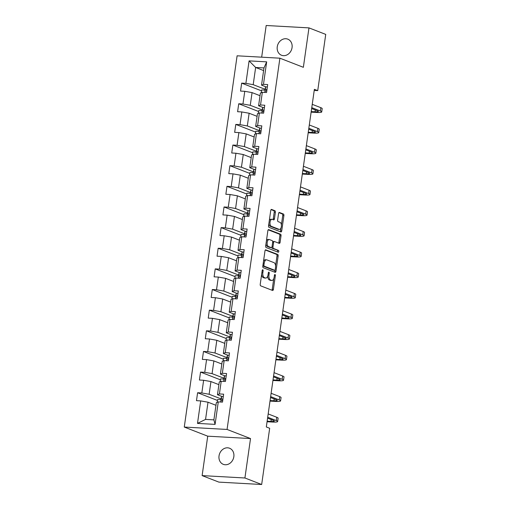 <?xml version="1.0" encoding="UTF-8"?>
<svg xmlns="http://www.w3.org/2000/svg" width="510" height="510" viewBox="0 0 510 510"><rect width="100%" height="100%" fill="white"/><g stroke="black" fill="none" stroke-linecap="round" stroke-linejoin="round"><path stroke-width="0.76" d="M262.784 269.771A0.931 0.478 93.2 0 0 262.707 269.758A0.931 0.478 93.2 0 0 262.191 270.504L260.227 284.299A1.326 0.682 93.2 0 0 260.706 285.855L272.544 290.458A1.326 0.682 93.2 0 0 272.659 290.483A1.326 0.682 93.2 0 0 273.392 289.412L275.355 275.617A0.931 0.478 93.2 0 0 275.024 274.527A0.931 0.478 93.2 0 0 274.941 274.514A0.931 0.478 93.2 0 0 274.431 275.26L274.176 277.045A4.239 2.18 93.2 0 1 271.836 280.462A4.239 2.18 93.2 0 1 271.479 280.379L270.491 279.996A4.239 2.18 93.2 0 1 268.98 275.024L269.235 273.239A0.931 0.478 93.2 0 0 268.904 272.149A0.931 0.478 93.2 0 0 268.827 272.136A0.931 0.478 93.2 0 0 268.311 272.882L268.056 274.667A4.239 2.18 93.2 0 1 265.716 278.084A4.239 2.18 93.2 0 1 265.359 278.001L264.378 277.618A4.239 2.18 93.2 0 1 262.86 272.646L263.115 270.861A0.931 0.478 93.2 0 0 262.784 269.771M277.255 46.786A8.638 7.312 -68.8 0 0 281.526 55.252A8.638 7.312 -68.8 0 0 292.058 47.608A8.638 7.312 -68.8 0 0 287.787 39.149A8.638 7.312 -68.8 0 0 277.255 46.786M219.032 455.876A8.638 7.312 -68.8 0 0 223.303 464.342A8.638 7.312 -68.8 0 0 233.835 456.699A8.638 7.312 -68.8 0 0 229.564 448.233A8.638 7.312 -68.8 0 0 219.032 455.876M275.374 212.275A1.326 0.682 93.2 0 0 274.903 210.719L271.581 209.431A1.326 0.682 93.2 0 0 271.467 209.406A1.326 0.682 93.2 0 0 270.74 210.471L268.56 225.796A1.326 0.682 93.2 0 0 269.031 227.352L280.876 231.954A1.326 0.682 93.2 0 0 280.984 231.98A1.326 0.682 93.2 0 0 281.718 230.909L283.898 215.583A1.326 0.682 93.2 0 0 283.426 214.028L279.41 212.472A1.326 0.682 93.2 0 0 279.301 212.447A1.326 0.682 93.2 0 0 278.568 213.511L277.631 220.071A1.326 0.682 93.2 0 0 278.109 221.627L280.098 222.398A3.544 1.823 93.2 0 1 281.399 226.268A3.544 1.823 93.2 0 1 279.403 229.411A3.544 1.823 93.2 0 1 279.11 229.347L271.314 226.319A3.544 1.823 93.2 0 1 270.013 222.449A3.544 1.823 93.2 0 1 272.002 219.306A3.544 1.823 93.2 0 1 272.302 219.37L273.602 219.874A1.326 0.682 93.2 0 0 273.711 219.899A1.326 0.682 93.2 0 0 274.444 218.835L275.374 212.275L274.221 212.211A1.326 0.682 93.2 0 0 273.749 210.655L271.071 209.616M303.361 67.314L308.971 27.884L325.731 34.393L317.73 90.627L314.377 89.326L266.322 426.966L269.675 428.272L261.668 484.5L244.915 477.985L250.525 438.562L227.065 429.445L279.901 58.191L303.361 67.314M265.831 249.817A1.326 0.682 93.2 0 0 265.723 249.792A1.326 0.682 93.2 0 0 264.99 250.863L262.809 266.182A1.326 0.682 93.2 0 0 263.281 267.737L275.126 272.34A1.326 0.682 93.2 0 0 275.234 272.365A1.326 0.682 93.2 0 0 275.967 271.301L278.148 255.975A1.326 0.682 93.2 0 0 277.676 254.42L265.608 249.804M265.684 245.992L267.865 230.667A1.326 0.682 93.2 0 1 268.598 229.596A1.326 0.682 93.2 0 1 268.706 229.621L280.551 234.224A1.326 0.682 93.2 0 1 281.023 235.779L280.092 242.339A1.326 0.682 93.2 0 1 279.359 243.404A1.326 0.682 93.2 0 1 279.244 243.378L274.444 241.517A1.326 0.682 93.2 0 0 274.335 241.491A1.326 0.682 93.2 0 0 273.602 242.556L272.984 246.91A1.326 0.682 93.2 0 0 273.456 248.459L278.454 250.404A0.931 0.478 93.2 0 1 278.798 251.417A0.931 0.478 93.2 0 1 278.275 252.24A0.931 0.478 93.2 0 1 278.199 252.22L266.156 247.541A1.326 0.682 93.2 0 1 265.684 245.992M227.065 429.445L184.269 427.061L237.105 55.807L279.901 58.191M261.522 90.85L241.67 83.136L240.541 91.073L244.762 91.309L242.951 104.008L238.731 103.772L237.603 111.715L241.823 111.945L240.019 124.65L235.792 124.414L234.664 132.351L238.884 132.587L237.08 145.286L232.86 145.057L231.725 152.994L235.951 153.23L234.141 165.928L229.921 165.693L228.792 173.63L233.013 173.865L231.202 186.571L226.982 186.335L225.853 194.272L230.074 194.508L228.263 207.207L224.043 206.971L222.915 214.914L227.135 215.143L225.331 227.849L221.104 227.613L219.976 235.55L224.196 235.786L222.392 248.485L218.172 248.255L217.037 256.192L221.263 256.428L219.453 269.127L215.233 268.891L214.104 276.828L218.325 277.064L216.514 289.769L212.294 289.533L211.165 297.47L215.386 297.706L213.575 310.405L209.355 310.169L208.227 318.112L212.447 318.342L210.643 331.047L206.422 330.811L205.288 338.748L209.508 338.984L207.704 351.683L203.484 351.454L202.355 359.391L206.576 359.626L204.765 372.325L200.545 372.09L199.416 380.026L203.637 380.262L201.826 392.968L197.606 392.732L196.477 400.669L200.698 400.905L197.498 423.396L215.08 424.377L213.888 419.864L216.336 402.664L218.28 401.88L222.5 402.116L223.629 394.179L219.408 393.943L217.464 394.727L219.274 382.028L221.219 381.244L225.439 381.48L226.567 373.537L222.347 373.307L220.403 374.091L222.207 361.386L224.151 360.602L228.378 360.838L229.506 352.901L225.286 352.665L223.342 353.449L225.146 340.75L227.09 339.966L231.31 340.202L232.445 332.259L228.219 332.023L226.274 332.807L228.085 320.108L230.029 319.324L234.249 319.56L235.378 311.623L231.157 311.387L229.213 312.171L231.024 299.466L232.968 298.681L237.188 298.917L238.317 290.981L234.096 290.745L232.152 291.529L233.956 278.83L235.907 278.046L240.127 278.281L241.255 270.345L237.035 270.109L235.091 270.893L236.895 258.188L238.839 257.403L243.06 257.639L244.194 249.702L239.974 249.466L238.023 250.251L239.834 237.552L241.778 236.767L245.998 237.003L247.127 229.06L242.907 228.824L240.962 229.608L242.773 216.909L244.717 216.125L248.937 216.361L250.066 208.424L245.845 208.188L243.901 208.972L245.712 196.267L247.656 195.483L251.876 195.719L253.005 187.782L248.784 187.546L246.84 188.33L248.644 175.631L250.588 174.847L254.815 175.083L255.944 167.146L251.723 166.91L249.779 167.694L251.583 154.989L253.527 154.205L257.748 154.441L258.882 146.504L254.656 146.268L252.711 147.052L254.522 134.353L256.466 133.569L260.686 133.805L261.815 125.862L257.595 125.626L255.65 126.41L257.461 113.711L259.405 112.927L263.625 113.163L264.754 105.226L260.534 104.99L258.589 105.774L260.393 93.075L262.344 92.284L266.564 92.52L267.693 84.584L263.472 84.348L261.528 85.132L263.976 67.932L255.644 67.473L253.196 84.673L265.117 89.301M241.67 83.136L245.89 83.372L249.09 60.875L266.673 61.857L263.472 84.348M262.344 92.284L260.534 104.99M259.405 112.927L257.595 125.626M256.466 133.569L254.656 146.268M253.527 154.205L251.723 166.91M250.588 174.847L248.784 187.546M247.656 195.483L245.845 208.188M244.717 216.125L242.907 228.824M241.778 236.767L239.974 249.466M238.839 257.403L237.035 270.109M235.907 278.046L234.096 290.745M232.968 298.681L231.157 311.387M230.029 319.324L228.219 332.023M227.09 339.966L225.286 352.665M224.151 360.602L222.347 373.307M221.219 381.244L219.408 393.943M218.28 401.88L215.08 424.377M262.178 109.943L250.263 105.309L252.067 92.61L260.023 95.701M263.192 107.565L258.589 105.774M252.067 92.61L244.762 91.309M250.263 105.309L242.951 104.008M259.239 130.579L247.324 125.951L249.129 113.245L257.085 116.337M260.253 128.201L255.65 126.41M249.129 113.245L241.823 111.945M247.324 125.951L240.019 124.65M256.307 151.221L244.386 146.587L246.196 133.888L254.146 136.98M257.32 148.843L252.711 147.052M246.196 133.888L238.884 132.587M244.386 146.587L237.08 145.286M253.368 171.857L241.447 167.229L243.257 154.53L251.207 157.615M254.382 169.479L249.779 167.694M243.257 154.53L235.951 153.23M241.447 167.229L234.141 165.928M250.429 192.499L238.508 187.865L240.318 175.166L248.274 178.258M251.443 190.122L246.84 188.33M240.318 175.166L233.013 173.865M238.508 187.865L231.202 186.571M247.49 213.142L235.575 208.507L237.379 195.808L245.335 198.9M248.504 210.764L243.901 208.972M237.379 195.808L230.074 194.508M235.575 208.507L228.263 207.207M244.558 233.778L232.636 229.149L234.441 216.444L242.397 219.536M245.571 231.4L240.962 229.608M234.441 216.444L227.135 215.143M232.636 229.149L225.331 227.849M241.619 254.42L229.698 249.785L231.508 237.086L239.458 240.178M242.632 252.042L238.023 250.251M231.508 237.086L224.196 235.786M229.698 249.785L222.392 248.485M238.68 275.056L226.759 270.427L228.569 257.728L236.525 260.814M239.694 272.678L235.091 270.893M228.569 257.728L221.263 256.428M226.759 270.427L219.453 269.127M235.741 295.698L223.826 291.063L225.63 278.364L233.586 281.456M236.755 293.32L232.152 291.529M225.63 278.364L218.325 277.064M223.826 291.063L216.514 289.769M232.802 316.34L220.887 311.706L222.691 299.007L230.647 302.099M233.816 313.962L229.213 312.171M222.691 299.007L215.386 297.706M220.887 311.706L213.575 310.405M229.87 336.976L217.948 332.348L219.759 319.642L227.709 322.734M230.883 334.598L226.274 332.807M219.759 319.642L212.447 318.342M217.948 332.348L210.643 331.047M226.931 357.618L215.01 352.984L216.82 340.285L224.77 343.377M227.944 355.24L223.342 353.449M216.82 340.285L209.508 338.984M215.01 352.984L207.704 351.683M223.992 378.254L212.071 373.626L213.881 360.927L221.837 364.012M225.006 375.876L220.403 374.091M213.881 360.927L206.576 359.626M212.071 373.626L204.765 372.325M221.053 398.897L209.138 394.262L210.942 381.563L218.898 384.655M222.067 396.519L217.464 394.727M210.942 381.563L203.637 380.262M209.138 394.262L201.826 392.968M197.498 423.396L205.555 419.405L208.003 402.205L215.959 405.297M208.003 402.205L200.698 400.905M250.525 438.562L207.729 436.178L202.119 475.607L244.915 477.985M202.119 475.607L218.879 482.116L261.668 484.5M308.971 27.884L266.182 25.5L261.668 57.177M207.729 436.178L184.269 427.061M314.217 90.429L317.73 90.627M205.555 419.405L213.888 419.864M263.6 70.558L255.644 67.473L249.09 60.875M266.131 86.923L261.528 85.132M266.673 61.857L263.976 67.932M253.196 84.673L245.89 83.372M220.938 399.719L217.591 399.534L217.196 402.32M217.464 400.446L197.606 392.732M223.877 379.083L220.53 378.892L220.135 381.678M220.397 379.803L200.545 372.09M226.81 358.441L223.469 358.256L223.068 361.042M223.335 359.167L203.484 351.454M229.749 337.798L226.402 337.614L226.006 340.399M226.274 338.525L206.422 330.811M232.687 317.163L229.341 316.978L228.945 319.764M229.213 317.889L209.355 310.169M235.626 296.52L232.279 296.335L231.884 299.121M232.152 297.247L212.294 289.533M238.565 275.885L235.218 275.693L234.817 278.479M235.084 276.605L215.233 268.891M241.498 255.242L238.151 255.057L237.756 257.843M238.023 255.969L218.172 248.255M244.437 234.6L241.09 234.415L240.694 237.201M240.962 235.327L221.104 227.613M247.375 213.964L244.029 213.779L243.633 216.565M243.901 214.691L224.043 206.971M250.314 193.322L246.967 193.137L246.572 195.923M246.834 194.049L226.982 186.335M253.247 172.686L249.906 172.495L249.505 175.281M249.772 173.406L229.921 165.693M256.186 152.044L252.839 151.859L252.444 154.645M252.711 152.77L232.86 145.057M259.125 131.401L255.778 131.217L255.382 134.002M255.65 132.128L235.792 124.414M262.063 110.766L258.717 110.581L258.321 113.367M258.589 111.492L238.731 103.772M265.002 90.123L261.655 89.939L261.26 92.724M261.649 274.348A4.239 2.18 93.2 0 0 263.217 277.555L264.378 277.618M265.716 278.084L264.562 278.02A4.239 2.18 93.2 0 1 264.205 277.937L263.217 277.555M267.744 275.999A4.239 2.18 93.2 0 0 269.337 279.933L270.491 279.996M271.836 280.462L270.683 280.398A4.239 2.18 93.2 0 1 270.325 280.315L269.337 279.933M271.9 290.209A1.326 0.682 93.2 0 0 272.232 289.349L273.755 278.67M275.578 265.863L276.994 255.912A1.326 0.682 93.2 0 0 276.522 254.356L265.321 250.002M274.476 272.091A1.326 0.682 93.2 0 0 274.813 271.231L274.96 270.166M263.931 265.111A0.931 0.478 93.2 0 0 264.263 266.201L274.66 270.243A0.931 0.478 93.2 0 0 274.737 270.262A0.931 0.478 93.2 0 0 275.247 269.51L275.515 267.629A4.239 2.18 93.2 0 0 274.004 262.656L266.896 259.896A4.239 2.18 93.2 0 0 266.545 259.813A4.239 2.18 93.2 0 0 264.199 263.23L263.931 265.111L262.969 265.06M262.854 265.844A0.931 0.478 93.2 0 0 263.109 266.137L264.263 266.201M273.66 270.185A0.931 0.478 93.2 0 1 273.583 270.192A0.931 0.478 93.2 0 1 273.5 270.179L263.109 266.137M266.545 259.813L265.385 259.749A4.239 2.18 93.2 0 0 263.472 261.541M268.196 229.812L279.391 234.16L280.551 234.224M278.6 243.13A1.326 0.682 93.2 0 0 278.932 242.275L279.869 235.716A1.326 0.682 93.2 0 0 279.391 234.16M273.29 241.447A1.326 0.682 93.2 0 0 273.175 241.428A1.326 0.682 93.2 0 0 272.703 241.74M271.798 247.305A1.326 0.682 93.2 0 0 272.295 248.395L278.454 250.404M277.459 251.94A0.931 0.478 93.2 0 0 277.638 251.003A0.931 0.478 93.2 0 0 277.3 250.34M269.458 239.579A3.544 1.823 93.2 0 0 269.159 239.515A3.544 1.823 93.2 0 0 267.17 242.658A3.544 1.823 93.2 0 0 268.47 246.528L271.218 247.592A1.326 0.682 93.2 0 0 271.326 247.618A1.326 0.682 93.2 0 0 272.059 246.547L272.678 242.199A1.326 0.682 93.2 0 0 272.206 240.643L269.458 239.579M269.159 239.515L268.005 239.445A3.544 1.823 93.2 0 0 266.398 240.956M265.997 243.767A3.544 1.823 93.2 0 0 267.316 246.464L268.47 246.528M270.287 247.541A1.326 0.682 93.2 0 1 270.173 247.554A1.326 0.682 93.2 0 1 270.058 247.528L267.316 246.464M272.952 219.625A1.326 0.682 93.2 0 0 273.284 218.771L274.221 212.211M272.002 219.306L270.848 219.243A3.544 1.823 93.2 0 0 269.293 220.62M268.853 223.712A3.544 1.823 93.2 0 0 270.153 226.255L271.314 226.319M279.403 229.411L278.25 229.347A3.544 1.823 93.2 0 1 277.95 229.283L270.153 226.255M281.399 224.942L282.738 215.52A1.326 0.682 93.2 0 0 282.266 213.964L278.9 212.657M280.226 231.699A1.326 0.682 93.2 0 0 280.557 230.845L280.959 228.034M223.297 396.506A3.576 0.504 -171.9 0 0 221.614 396.678L221.251 397.57A10.327 1.46 -171.9 0 0 221.238 397.621A10.327 1.46 -171.9 0 0 221.238 397.672M220.651 401.772A10.327 1.46 8.1 0 1 220.651 401.721A10.327 1.46 8.1 0 1 220.664 401.67L221.028 400.783A3.576 0.504 8.1 0 1 221.946 400.592C222.8 400.069 222.876 399.54 222.175 399.005A3.576 0.504 -171.9 0 0 221.251 399.19L220.894 400.082A10.327 1.46 -171.9 0 0 220.881 400.133A10.327 1.46 -171.9 0 0 221.308 400.65M267.068 421.744L272.652 422.05A10.123 1.434 -171.9 0 0 277.65 421.528A10.123 1.434 -171.9 0 0 276.299 420.584L267.705 417.244M277.65 421.528L278.122 418.219A10.123 1.434 -171.9 0 0 276.771 417.276L268.177 413.935M267.578 418.155L273.411 420.418A6.751 0.956 8.1 0 1 274.31 421.05A6.751 0.956 8.1 0 1 270.976 421.4L267.144 421.19M226.236 375.864A3.576 0.504 -171.9 0 0 224.547 376.042L224.19 376.928A10.327 1.46 -171.9 0 0 224.177 376.979A10.327 1.46 -171.9 0 0 224.17 377.03M223.59 381.136A10.327 1.46 8.1 0 1 223.59 381.085A10.327 1.46 8.1 0 1 223.603 381.034L223.966 380.141A3.576 0.504 8.1 0 1 224.884 379.95C225.739 379.434 225.815 378.904 225.108 378.363A3.576 0.504 -171.9 0 0 224.19 378.554L223.833 379.446A10.327 1.46 -171.9 0 0 223.813 379.497A10.327 1.46 -171.9 0 0 224.241 380.007M270.007 401.102L275.591 401.415A10.123 1.434 -171.9 0 0 280.589 400.885A10.123 1.434 -171.9 0 0 279.238 399.942L270.644 396.601M280.589 400.885L281.061 397.577A10.123 1.434 -171.9 0 0 279.709 396.633L271.116 393.293M270.517 397.513L276.35 399.783A6.751 0.956 8.1 0 1 277.249 400.414A6.751 0.956 8.1 0 1 273.915 400.764L270.083 400.548M229.175 355.228A3.576 0.504 -171.9 0 0 227.485 355.4L227.122 356.292A10.327 1.46 -171.9 0 0 227.109 356.343A10.327 1.46 -171.9 0 0 227.109 356.394M226.529 360.493A10.327 1.46 8.1 0 1 226.529 360.442A10.327 1.46 8.1 0 1 226.542 360.392L226.905 359.499A3.576 0.504 8.1 0 1 227.823 359.314C228.678 358.791 228.754 358.262 228.047 357.727A3.576 0.504 -171.9 0 0 227.128 357.912L226.765 358.804A10.327 1.46 -171.9 0 0 226.752 358.855A10.327 1.46 -171.9 0 0 227.179 359.365M272.939 380.46L278.53 380.772A10.123 1.434 -171.9 0 0 283.528 380.25A10.123 1.434 -171.9 0 0 282.177 379.306L273.583 375.966M283.528 380.25L284 376.941A10.123 1.434 -171.9 0 0 282.648 375.997L274.055 372.657M273.449 376.877L279.282 379.14A6.751 0.956 8.1 0 1 280.188 379.772A6.751 0.956 8.1 0 1 276.853 380.122L273.022 379.912M232.114 334.586A3.576 0.504 -171.9 0 0 230.424 334.758L230.061 335.65A10.327 1.46 -171.9 0 0 230.048 335.701A10.327 1.46 -171.9 0 0 230.048 335.752M229.462 339.858A10.327 1.46 8.1 0 1 229.468 339.8A10.327 1.46 8.1 0 1 229.481 339.756L229.838 338.863A3.576 0.504 8.1 0 1 230.756 338.672C231.616 338.149 231.693 337.62 230.985 337.084A3.576 0.504 -171.9 0 0 230.067 337.276L229.704 338.168A10.327 1.46 -171.9 0 0 229.691 338.213A10.327 1.46 -171.9 0 0 230.118 338.729M275.878 359.824L281.469 360.136A10.123 1.434 -171.9 0 0 286.461 359.607A10.123 1.434 -171.9 0 0 285.115 358.664L276.522 355.323M286.461 359.607L286.932 356.299A10.123 1.434 -171.9 0 0 285.587 355.355L276.987 352.015M276.388 356.235L282.221 358.505A6.751 0.956 8.1 0 1 283.12 359.129A6.751 0.956 8.1 0 1 279.792 359.48L275.955 359.269M235.046 313.95A3.576 0.504 -171.9 0 0 233.363 314.122L233 315.014A10.327 1.46 -171.9 0 0 232.987 315.065A10.327 1.46 -171.9 0 0 232.987 315.116M232.401 319.215A10.327 1.46 8.1 0 1 232.401 319.164A10.327 1.46 8.1 0 1 232.413 319.113L232.777 318.221A3.576 0.504 8.1 0 1 233.695 318.036C234.555 317.513 234.625 316.984 233.924 316.449A3.576 0.504 -171.9 0 0 233.006 316.633L232.643 317.526A10.327 1.46 -171.9 0 0 232.63 317.577A10.327 1.46 -171.9 0 0 233.057 318.087M278.817 339.182L284.401 339.494A10.123 1.434 -171.9 0 0 289.399 338.965A10.123 1.434 -171.9 0 0 288.054 338.022L279.454 334.681M289.399 338.965L289.871 335.656A10.123 1.434 -171.9 0 0 288.52 334.713L279.926 331.379M279.327 335.593L285.16 337.862A6.751 0.956 8.1 0 1 286.059 338.493A6.751 0.956 8.1 0 1 282.731 338.844L278.894 338.627M237.985 293.307A3.576 0.504 -171.9 0 0 236.296 293.479L235.939 294.372A10.327 1.46 -171.9 0 0 235.926 294.423A10.327 1.46 -171.9 0 0 235.926 294.474M235.339 298.573A10.327 1.46 8.1 0 1 235.339 298.522A10.327 1.46 8.1 0 1 235.352 298.471L235.716 297.585A3.576 0.504 8.1 0 1 236.634 297.394C237.488 296.871 237.564 296.342 236.857 295.806A3.576 0.504 -171.9 0 0 235.939 295.998L235.582 296.884A10.327 1.46 -171.9 0 0 235.569 296.935A10.327 1.46 -171.9 0 0 235.99 297.451M281.756 318.546L287.34 318.852A10.123 1.434 -171.9 0 0 292.338 318.329A10.123 1.434 -171.9 0 0 290.987 317.386L282.393 314.045M292.338 318.329L292.81 315.021A10.123 1.434 -171.9 0 0 291.459 314.077L282.865 310.737M282.266 314.957L288.099 317.22A6.751 0.956 8.1 0 1 288.998 317.851A6.751 0.956 8.1 0 1 285.664 318.202L281.832 317.991M240.924 272.665A3.576 0.504 -171.9 0 0 239.235 272.844L238.878 273.73A10.327 1.46 -171.9 0 0 238.858 273.781A10.327 1.46 -171.9 0 0 238.858 273.832M238.278 277.937A10.327 1.46 8.1 0 1 238.278 277.886A10.327 1.46 8.1 0 1 238.291 277.835L238.654 276.943A3.576 0.504 8.1 0 1 239.572 276.751C240.427 276.235 240.503 275.706 239.796 275.164A3.576 0.504 -171.9 0 0 238.878 275.355L238.514 276.248A10.327 1.46 -171.9 0 0 238.501 276.299A10.327 1.46 -171.9 0 0 238.929 276.809M284.688 297.904L290.279 298.216A10.123 1.434 -171.9 0 0 295.277 297.687A10.123 1.434 -171.9 0 0 293.926 296.743L285.332 293.403M295.277 297.687L295.749 294.378A10.123 1.434 -171.9 0 0 294.397 293.435L285.804 290.094M285.198 294.315L291.038 296.584A6.751 0.956 8.1 0 1 291.937 297.215A6.751 0.956 8.1 0 1 288.603 297.566L284.771 297.349M243.863 252.029A3.576 0.504 -171.9 0 0 242.173 252.201L241.81 253.094A10.327 1.46 -171.9 0 0 241.797 253.145A10.327 1.46 -171.9 0 0 241.797 253.196M241.217 257.295A10.327 1.46 8.1 0 1 241.217 257.244A10.327 1.46 8.1 0 1 241.23 257.193L241.587 256.3A3.576 0.504 8.1 0 1 242.511 256.116C243.366 255.593 243.442 255.064 242.734 254.528A3.576 0.504 -171.9 0 0 241.816 254.713L241.453 255.606A10.327 1.46 -171.9 0 0 241.44 255.657A10.327 1.46 -171.9 0 0 241.867 256.167M287.627 277.262L293.218 277.574A10.123 1.434 -171.9 0 0 298.216 277.051A10.123 1.434 -171.9 0 0 296.865 276.108L288.271 272.767M298.216 277.051L298.681 273.742A10.123 1.434 -171.9 0 0 297.336 272.799L288.736 269.458M288.137 273.679L293.97 275.942A6.751 0.956 8.1 0 1 294.869 276.573A6.751 0.956 8.1 0 1 291.541 276.924L287.71 276.713M246.802 231.387A3.576 0.504 -171.9 0 0 245.112 231.559L244.749 232.452A10.327 1.46 -171.9 0 0 244.736 232.503A10.327 1.46 -171.9 0 0 244.736 232.554M244.15 236.659A10.327 1.46 8.1 0 1 244.15 236.602A10.327 1.46 8.1 0 1 244.169 236.557L244.526 235.665A3.576 0.504 8.1 0 1 245.444 235.473C246.304 234.951 246.381 234.422 245.673 233.886A3.576 0.504 -171.9 0 0 244.755 234.077L244.392 234.97A10.327 1.46 -171.9 0 0 244.379 235.014A10.327 1.46 -171.9 0 0 244.806 235.531M290.566 256.626L296.157 256.938A10.123 1.434 -171.9 0 0 301.149 256.409A10.123 1.434 -171.9 0 0 299.803 255.465L291.204 252.125M301.149 256.409L301.62 253.1A10.123 1.434 -171.9 0 0 300.269 252.157L291.675 248.816M291.076 253.036L296.909 255.306A6.751 0.956 8.1 0 1 297.808 255.931A6.751 0.956 8.1 0 1 294.48 256.281L290.643 256.071M249.734 210.751A3.576 0.504 -171.9 0 0 248.051 210.923L247.688 211.816A10.327 1.46 -171.9 0 0 247.675 211.867A10.327 1.46 -171.9 0 0 247.675 211.918M247.089 216.017A10.327 1.46 8.1 0 1 247.089 215.966A10.327 1.46 8.1 0 1 247.101 215.915L247.465 215.022A3.576 0.504 8.1 0 1 248.383 214.837C249.237 214.315 249.313 213.786 248.612 213.25A3.576 0.504 -171.9 0 0 247.688 213.435L247.331 214.327A10.327 1.46 -171.9 0 0 247.318 214.378A10.327 1.46 -171.9 0 0 247.745 214.888M293.505 235.983L299.089 236.296A10.123 1.434 -171.9 0 0 304.087 235.767A10.123 1.434 -171.9 0 0 302.736 234.823L294.142 231.483M304.087 235.767L304.559 232.458A10.123 1.434 -171.9 0 0 303.208 231.521L294.614 228.18M294.015 232.394L299.848 234.664A6.751 0.956 8.1 0 1 300.747 235.295A6.751 0.956 8.1 0 1 297.413 235.645L293.581 235.429M252.673 190.109A3.576 0.504 -171.9 0 0 250.984 190.281L250.627 191.173A10.327 1.46 -171.9 0 0 250.614 191.224A10.327 1.46 -171.9 0 0 250.608 191.275M250.027 195.375A10.327 1.46 8.1 0 1 250.027 195.324A10.327 1.46 8.1 0 1 250.04 195.273L250.404 194.386A3.576 0.504 8.1 0 1 251.322 194.195C252.176 193.672 252.252 193.143 251.545 192.608A3.576 0.504 -171.9 0 0 250.627 192.799L250.27 193.685A10.327 1.46 -171.9 0 0 250.251 193.736A10.327 1.46 -171.9 0 0 250.678 194.253M296.444 215.347L302.028 215.653A10.123 1.434 -171.9 0 0 307.026 215.131A10.123 1.434 -171.9 0 0 305.675 214.187L297.081 210.847M307.026 215.131L307.498 211.822A10.123 1.434 -171.9 0 0 306.147 210.879L297.553 207.538M296.954 211.758L302.787 214.022A6.751 0.956 8.1 0 1 303.686 214.653A6.751 0.956 8.1 0 1 300.352 215.003L296.52 214.793M255.612 169.467A3.576 0.504 -171.9 0 0 253.923 169.645L253.559 170.531A10.327 1.46 -171.9 0 0 253.547 170.582A10.327 1.46 -171.9 0 0 253.547 170.633M252.966 174.739A10.327 1.46 8.1 0 1 252.966 174.688A10.327 1.46 8.1 0 1 252.979 174.637L253.342 173.744A3.576 0.504 8.1 0 1 254.26 173.553C255.115 173.037 255.191 172.507 254.484 171.966A3.576 0.504 -171.9 0 0 253.566 172.157L253.202 173.049A10.327 1.46 -171.9 0 0 253.19 173.1A10.327 1.46 -171.9 0 0 253.617 173.61M299.376 194.705L304.967 195.018A10.123 1.434 -171.9 0 0 309.965 194.488A10.123 1.434 -171.9 0 0 308.614 193.545L300.02 190.204M309.965 194.488L310.437 191.18A10.123 1.434 -171.9 0 0 309.085 190.236L300.492 186.896M299.886 191.116L305.719 193.386A6.751 0.956 8.1 0 1 306.625 194.017A6.751 0.956 8.1 0 1 303.291 194.367L299.459 194.151M258.551 148.831A3.576 0.504 -171.9 0 0 256.861 149.003L256.498 149.895A10.327 1.46 -171.9 0 0 256.485 149.946A10.327 1.46 -171.9 0 0 256.485 149.997M255.899 154.096A10.327 1.46 8.1 0 1 255.905 154.045A10.327 1.46 8.1 0 1 255.918 153.994L256.275 153.102A3.576 0.504 8.1 0 1 257.193 152.917C258.054 152.394 258.13 151.865 257.423 151.33A3.576 0.504 -171.9 0 0 256.505 151.515L256.141 152.407A10.327 1.46 -171.9 0 0 256.128 152.458A10.327 1.46 -171.9 0 0 256.555 152.968M302.315 174.063L307.906 174.375A10.123 1.434 -171.9 0 0 312.898 173.853A10.123 1.434 -171.9 0 0 311.553 172.909L302.959 169.569M312.898 173.853L313.369 170.544A10.123 1.434 -171.9 0 0 312.024 169.601L303.424 166.26M302.825 170.48L308.658 172.743A6.751 0.956 8.1 0 1 309.557 173.374A6.751 0.956 8.1 0 1 306.229 173.725L302.392 173.515M261.483 128.189A3.576 0.504 -171.9 0 0 259.8 128.361L259.437 129.253A10.327 1.46 -171.9 0 0 259.424 129.304A10.327 1.46 -171.9 0 0 259.424 129.355M258.838 133.461A10.327 1.46 8.1 0 1 258.838 133.403A10.327 1.46 8.1 0 1 258.851 133.359L259.214 132.466A3.576 0.504 8.1 0 1 260.132 132.275C260.992 131.752 261.063 131.223 260.361 130.688A3.576 0.504 -171.9 0 0 259.443 130.879L259.08 131.771A10.327 1.46 -171.9 0 0 259.067 131.816A10.327 1.46 -171.9 0 0 259.494 132.332M305.254 153.427L310.839 153.739A10.123 1.434 -171.9 0 0 315.837 153.21A10.123 1.434 -171.9 0 0 314.491 152.267L305.892 148.926M315.837 153.21L316.308 149.902A10.123 1.434 -171.9 0 0 314.957 148.958L306.363 145.618M305.764 149.838L311.597 152.107A6.751 0.956 8.1 0 1 312.496 152.732A6.751 0.956 8.1 0 1 309.168 153.083L305.331 152.873M264.422 107.553A3.576 0.504 -171.9 0 0 262.733 107.725L262.376 108.617A10.327 1.46 -171.9 0 0 262.363 108.668A10.327 1.46 -171.9 0 0 262.363 108.719M261.777 112.818A10.327 1.46 8.1 0 1 261.777 112.767A10.327 1.46 8.1 0 1 261.789 112.716L262.153 111.824A3.576 0.504 8.1 0 1 263.071 111.639C263.925 111.116 264.001 110.587 263.294 110.052A3.576 0.504 -171.9 0 0 262.376 110.236L262.019 111.129A10.327 1.46 -171.9 0 0 262.006 111.18A10.327 1.46 -171.9 0 0 262.427 111.69M308.193 132.785L313.777 133.097A10.123 1.434 -171.9 0 0 318.775 132.568A10.123 1.434 -171.9 0 0 317.424 131.625L308.83 128.284M318.775 132.568L319.247 129.266A10.123 1.434 -171.9 0 0 317.896 128.322L309.302 124.982M308.703 129.196L314.536 131.465A6.751 0.956 8.1 0 1 315.435 132.096A6.751 0.956 8.1 0 1 312.101 132.447L308.269 132.23M267.361 86.91A3.576 0.504 -171.9 0 0 265.672 87.082L265.315 87.975A10.327 1.46 -171.9 0 0 265.296 88.026A10.327 1.46 -171.9 0 0 265.296 88.077M264.715 92.176A10.327 1.46 8.1 0 1 264.715 92.125A10.327 1.46 8.1 0 1 264.728 92.074L265.092 91.188A3.576 0.504 8.1 0 1 266.01 90.997C266.864 90.474 266.94 89.945 266.233 89.409A3.576 0.504 -171.9 0 0 265.315 89.601L264.951 90.487A10.327 1.46 -171.9 0 0 264.939 90.538A10.327 1.46 -171.9 0 0 265.366 91.054M311.125 112.149L316.716 112.455A10.123 1.434 -171.9 0 0 321.714 111.932A10.123 1.434 -171.9 0 0 320.363 110.989L311.769 107.648M321.714 111.932L322.186 108.624A10.123 1.434 -171.9 0 0 320.835 107.68L312.241 104.34M311.635 108.56L317.475 110.823A6.751 0.956 8.1 0 1 318.374 111.454A6.751 0.956 8.1 0 1 315.04 111.805L311.208 111.594M261.898 272.595L262.86 272.646M264.205 277.937L265.359 278.001M268.266 273.181L269.235 273.239M268.011 274.973L268.98 275.024M270.325 280.315L271.479 280.379M274.386 275.559L275.355 275.617M272.232 289.349L273.392 289.412M262.153 270.804L263.115 270.861M276.522 254.356L277.676 254.42M276.994 255.912L278.148 255.975M274.813 271.231L275.967 271.301M273.5 270.179L274.66 270.243M263.236 263.179L264.199 263.23M279.869 235.716L281.023 235.779M278.932 242.275L280.092 242.339M272.633 242.505L273.602 242.556M271.996 246.853L272.984 246.91M272.295 248.395L273.456 248.459M270.058 247.528L271.218 247.592M273.284 218.771L274.444 218.835M277.95 229.283L279.11 229.347M282.266 213.964L283.426 214.028M282.738 215.52L283.898 215.583M280.557 230.845L281.718 230.909M273.749 210.655L274.903 210.719M220.894 400.082L221.251 397.57M276.299 420.584L276.771 417.276M221.251 399.19L221.614 396.678M220.849 402.027L221.028 400.783M270.976 421.4L271.237 419.577M223.833 379.446L224.19 376.928M279.238 399.942L279.709 396.633M223.558 381.372L223.603 381.034M224.19 378.554L224.547 376.042M223.788 381.384L223.966 380.141M273.915 400.764L274.176 398.935M226.765 358.804L227.122 356.292M282.177 379.306L282.648 375.997M226.491 360.736L226.542 360.392M227.128 357.912L227.485 355.4M226.727 360.748L226.905 359.499M276.853 380.122L277.115 378.299M229.704 338.168L230.061 335.65M285.115 358.664L285.587 355.355M230.067 337.276L230.424 334.758M229.666 340.106L229.838 338.863M279.792 359.48L280.054 357.657M232.643 317.526L233 315.014M288.054 338.022L288.52 334.713M233.006 316.633L233.363 314.122M232.598 319.47L232.777 318.221M282.731 338.844L282.986 337.021M235.582 296.884L235.939 294.372M290.987 317.386L291.459 314.077M235.939 295.998L236.296 293.479M235.537 298.828L235.716 297.585M285.664 318.202L285.925 316.378M238.514 276.248L238.878 273.73M293.926 296.743L294.397 293.435M238.878 275.355L239.235 272.844M238.476 278.186L238.654 276.943M288.603 297.566L288.864 295.736M241.453 255.606L241.81 253.094M296.865 276.108L297.336 272.799M241.816 254.713L242.173 252.201M241.415 257.55L241.587 256.3M291.541 276.924L291.803 275.1M244.392 234.97L244.749 232.452M299.803 255.465L300.269 252.157M244.118 236.895L244.169 236.557M244.755 234.077L245.112 231.559M244.347 236.908L244.526 235.665M294.48 256.281L294.735 254.458M247.331 214.327L247.688 211.816M302.736 234.823L303.208 231.521M247.688 213.435L248.051 210.923M247.286 216.272L247.465 215.022M297.413 235.645L297.674 233.822M250.27 193.685L250.627 191.173M305.675 214.187L306.147 210.879M250.627 192.799L250.984 190.281M250.225 195.63L250.404 194.386M300.352 215.003L300.613 213.18M253.202 173.049L253.559 170.531M308.614 193.545L309.085 190.236M253.566 172.157L253.923 169.645M253.164 174.987L253.342 173.744M303.291 194.367L303.552 192.544M256.141 152.407L256.498 149.895M311.553 172.909L312.024 169.601M256.505 151.515L256.861 149.003M256.103 154.351L256.275 153.102M306.229 173.725L306.491 171.902M259.08 131.771L259.437 129.253M314.491 152.267L314.957 148.958M259.443 130.879L259.8 128.361M259.035 133.709L259.214 132.466M309.168 153.083L309.423 151.26M262.019 111.129L262.376 108.617M317.424 131.625L317.896 128.322M261.745 113.061L261.789 112.716M262.376 110.236L262.733 107.725M261.974 113.073L262.153 111.824M312.101 132.447L312.362 130.624M264.951 90.487L265.315 87.975M320.363 110.989L320.835 107.68M264.677 92.418L264.728 92.074M265.315 89.601L265.672 87.082M264.913 92.431L265.092 91.188M315.04 111.805L315.301 109.981M273.583 270.192L274.737 270.262M273.175 241.428L274.335 241.491M270.173 247.554L271.326 247.618M221.238 397.621L220.881 400.133M224.177 376.979L223.813 379.497M227.109 356.343L226.752 358.855M230.048 335.701L229.691 338.213M232.987 315.065L232.63 317.577M235.926 294.423L235.569 296.935M238.858 273.781L238.501 276.299M241.797 253.145L241.44 255.657M244.736 232.503L244.379 235.014M247.675 211.867L247.318 214.378M250.614 191.224L250.251 193.736M253.547 170.582L253.19 173.1M256.485 149.946L256.128 152.458M259.424 129.304L259.067 131.816M262.363 108.668L262.006 111.18M265.296 88.026L264.939 90.538"/></g></svg>

